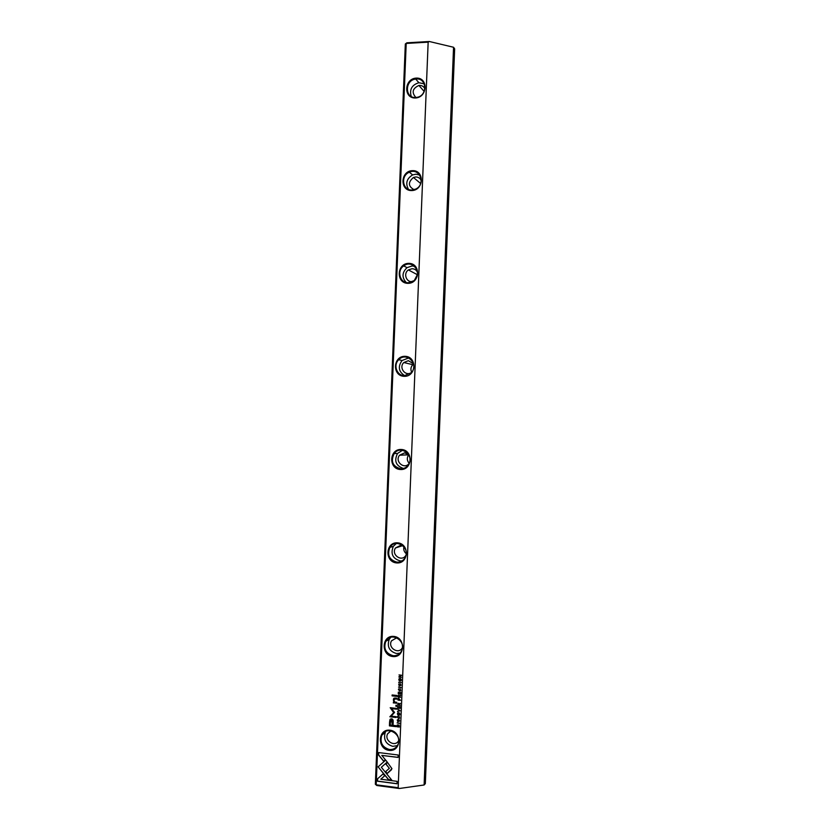<?xml version="1.0" encoding="UTF-8"?>
<svg xmlns="http://www.w3.org/2000/svg" width="830" height="830" viewBox="0 0 830 830"><rect width="100%" height="100%" fill="white"/><g stroke="black" fill="none" stroke-linecap="round" stroke-linejoin="round"><path stroke-width="1.25" d="M399.987 710.542L397.632 709.235L399.604 710.688L397.539 711.652L399.987 710.542M385.701 760.114L378.107 766.847L388.513 779.671L391.77 780.096L381.354 767.273L387.237 762.044L385.701 760.114M391.677 779.982L388.596 779.577L378.117 766.847M377.494 781.206L397.02 783.779L397.124 781.352L380.814 779.214L384.684 775.791L383.128 773.861L377.588 778.768L377.494 781.206L377.692 778.685M391.957 768.663L387.548 762.521L385.846 764.025L389.343 768.321L385.577 771.672L387.133 773.591L391.957 768.663M399.106 716.415L399.406 717.774L398.483 718.137L397.529 717.255L397.985 716.3L397.394 716.653L398.473 718.531L399.635 718.033L399.106 716.415M398.047 699.119L398.006 700.095L400.392 700.354L398.732 698.289L398.047 699.119L398.358 698.352M399.479 723.179L397.082 722.899L399.479 723.179M400.651 694.088L400.724 692.334L400.382 693.693L399.562 693.6L399.334 692.272L399.282 693.569L398.556 693.496L398.327 692.106L398.255 693.828L400.651 694.088M397.414 713.841C397.84 715.336 398.618 715.626 399.749 714.713L399.884 714.122C399.458 712.638 398.68 712.337 397.549 713.24L397.84 712.887M398.161 696.069L398.13 697.044L400.517 697.314L399.469 696.36L400.6 695.343L399.375 695.789L398.825 695.218L398.161 696.069L398.483 695.27M400.278 685.673L401.056 685.103L400.361 683.972L399.209 685.528L399.251 683.941L398.701 684.252L399.22 685.922L400.382 684.356L400.278 685.673M378.553 754.989L383.647 761.255L385.338 759.751L381.8 755.393L398.089 757.437L398.182 755.01L378.656 752.571L378.553 754.989L378.739 752.582M398.172 787.722L428.156 42.154L406.202 43.44L376.187 784.796L398.172 787.722L399.303 788.5L376.799 785.502L375.347 784.246L405.331 43.969L406.866 42.818L429.338 41.5L453.554 47.258L424.109 784.993L399.303 788.5M415.457 97.982C403.297 98.614 404.106 78.611 416.255 78.103C428.467 77.387 427.658 97.546 415.457 97.982M411.721 190.558C399.562 190.9 400.371 170.856 412.531 170.638C424.742 170.202 423.923 190.412 411.721 190.558M407.976 283.341C395.817 283.393 396.626 263.297 408.785 263.369C420.997 263.235 420.188 283.487 407.976 283.341M404.231 376.322C392.061 376.094 392.881 355.956 405.03 356.319C417.251 356.464 416.432 376.768 404.231 376.322M400.465 469.521C388.295 469.002 389.114 448.812 401.274 449.466C413.496 449.912 412.676 470.257 400.465 469.521M396.699 562.937C384.529 562.117 385.348 541.886 397.508 542.83C409.73 543.577 408.91 563.964 396.699 562.937M392.922 656.551C380.752 655.441 381.572 635.168 393.731 636.403C405.953 637.44 405.133 657.879 392.922 656.551M389.135 750.382C376.965 748.971 377.785 728.657 389.944 730.192C402.177 731.521 401.346 752.001 389.135 750.382M389.581 721.996L389.426 725.887L395.817 726.634L395.858 725.679L393.036 725.347L393.161 722.38C393.358 720.087 392.787 718.884 391.449 718.77L389.965 719.589L389.581 721.996L390.422 719.029M400.921 687.406L398.525 687.147L400.921 687.406M396.958 725.98L396.927 726.758L399.323 727.038L399.116 725.098L397.207 725.015L396.958 725.98L397.383 724.849M394.572 712.399L391.49 708.623L396.47 709.183L396.501 708.415L390.204 707.71L393.679 712.648L389.841 716.778L396.128 717.494L396.159 716.726L391.179 716.155L394.572 712.399M400.205 688.91L400.506 690.27L399.593 690.622L398.639 689.751L399.085 688.796L398.504 689.139L399.583 691.017L400.734 690.529L400.205 688.91M397.84 704.11L397.798 705.095L400.195 705.365L399.126 704.867L400.278 703.394L399.043 703.83L398.504 703.259L397.84 704.11L398.151 703.321M398.794 679.635C399.209 681.119 399.987 681.399 401.118 680.507L401.264 679.895C400.849 678.421 400.081 678.131 398.929 679.013L399.261 678.65M401.118 682.416L398.711 682.54L401.118 682.416M400.07 708.415L400.143 706.652L399.801 708.011L398.991 707.917L399.043 706.621L398.701 707.886L397.975 707.803L397.746 706.413L397.684 708.146L400.07 708.415M401.326 677.363L399.303 676.813L401.409 675.184L399.012 674.935L400.952 675.475L398.929 677.114L401.326 677.363M397.031 696.401L397.072 695.509L392.123 694.969L392.092 695.862L397.031 696.401M398.846 721.436L399.614 720.876L398.929 719.735L397.767 721.291L397.809 719.703L397.259 720.015L397.778 721.685L398.94 720.129L398.846 721.436M396.636 706.372L396.678 705.324L395.931 705.241L395.889 706.288L396.636 706.372M394.426 702.979L396.761 703.238L396.792 702.325L394.893 702.118L393.804 700.198L394.987 698.912L396.927 699.119L396.958 698.227L394.924 697.999L393.617 698.663L393.358 699.929L393.949 702.045L393.306 702.937L394.509 702.917L393.306 702.937M424.109 784.993L425.334 783.613L454.653 48.835L453.554 47.258M429.338 41.5L428.156 42.154M406.866 42.818L405.331 43.969M375.347 784.246L376.799 785.502M424.908 88.8C423.808 86.528 421.993 85.397 419.451 85.407L418.922 85.449C412.469 88.457 411.462 92.462 415.882 97.484M424.265 83.861L418.891 82.72C411.867 84.899 409.304 89.474 411.224 96.436M415.674 97.494L416.919 97.349C428.062 95.72 426.848 77.18 415.737 79.078C404.708 80.033 404.646 98.448 415.674 97.494M421.256 180.598C420.177 178.222 418.351 177.008 415.768 176.956L413.433 177.475C407.893 182.258 408.111 186.335 414.087 189.697M419.7 175.026L415.872 174.207L412.614 174.923C406.669 178.595 405.279 183.399 408.453 189.333M411.939 190.018L415.726 189.074C426.236 184.405 419.773 167.276 409.398 172.215C400.309 175.607 402.446 190.672 411.939 190.018M414.502 280.156L417.428 274.471M417.5 272.354C416.401 270.03 414.585 268.816 412.064 268.713L408.401 269.926C402.861 273.558 406.524 283.113 412.832 281.443M414.564 266.295L412.178 265.953L407.011 267.654C401.979 272.541 401.72 277.49 406.244 282.501M408.204 282.74L413.817 280.758C423.186 273.921 412.863 258.773 403.733 265.89C396.512 270.57 399.832 283.123 408.204 282.74M411.649 372.265C410.394 369.506 410.767 366.985 412.78 364.692L413.537 364.038M413.485 363.799L408.36 360.677L403.837 362.534C398.358 367.597 405.58 376.976 411.504 372.452M408.754 357.917L402.052 360.531C397.736 366.642 398.608 371.695 404.677 375.668M404.449 375.668L411.234 372.753C419.43 364.526 406.576 351.204 398.722 359.712C392.974 364.972 396.844 375.814 404.449 375.668M409.221 463.379C406.897 460.671 406.7 457.818 408.64 454.819L408.733 454.705M408.765 454.726L404.646 452.838L399.572 455.214C394.323 461.47 404.48 470.05 409.242 463.348M402.477 450.275L397.549 453.429C393.897 460.837 395.879 465.858 403.494 468.483M400.693 468.805C403.774 468.877 406.275 467.664 408.204 465.163C415.394 456.064 400.921 444.175 394.167 453.554C390.463 461.356 392.632 466.439 400.693 468.805M406.244 553.683C404.065 551.826 403.297 549.502 403.93 546.69M402.986 545.735L400.921 545.206L395.495 547.966C390.816 554.679 401.855 562.47 405.912 555.291L406.067 555.031M396.346 543.484L393.316 546.337C390.37 553.838 392.704 558.704 400.288 560.935L402.083 560.873M396.927 562.159C400.34 562.284 402.996 560.893 404.916 557.988C411.275 548.319 395.754 537.477 389.893 547.416C386.925 554.99 389.27 559.908 396.927 562.159M401.554 642.586L400.568 640.895M396.771 637.762L391.532 640.812C387.34 647.794 398.846 655.036 402.405 647.628L402.467 647.504M390.785 637.274L389.239 639.308C386.832 646.612 389.27 651.353 396.553 653.542L400.05 653.148M393.15 655.721C396.823 655.918 399.593 654.403 401.45 651.166C407.146 641.134 390.93 631.018 385.774 641.331C383.336 648.707 385.805 653.501 393.15 655.721M390.878 730.836L387.62 733.793C383.896 740.796 395.339 747.747 398.711 740.485M385.836 731.344L385.265 732.351C383.252 739.499 385.763 744.168 392.818 746.357L397.394 745.61M389.374 749.49C393.244 749.77 396.086 748.172 397.881 744.686C403.048 734.384 386.334 724.766 381.748 735.328C379.715 742.549 382.257 747.27 389.374 749.49M385.338 759.74L383.73 761.162L378.646 754.906M398.089 757.334L381.8 755.393M400.62 685.57L400.226 684.377M399.417 685.456L400.05 684.024M399.614 685.798L398.929 683.993M395.817 726.551L389.509 725.804L389.664 721.924M390.816 720.129L391.553 719.942L392.507 722.339L392.393 725.181L391.459 720.015L390.567 720.43L390.204 725.015L392.3 725.264M400.911 687.697L398.608 687.157M400.527 697.231L398.213 696.982L398.255 695.997M400.589 695.685L399.666 695.841M398.659 695.633L399.251 696.723L398.846 695.613L398.442 696.712L399.157 696.785M399.323 726.956L397.02 726.686L397.051 725.897M397.549 725.181L398.327 724.964L399.137 726.561L398.234 725.047L397.207 726.416L399.054 726.634M396.47 709.1L391.49 708.623M396.138 717.411L389.934 716.695L393.762 712.576L390.297 707.72M400.382 690.446L400.299 688.921M400.527 690.799L399.676 690.954L398.473 689.626L398.742 688.869M399.541 715.004L397.497 713.769M397.975 713.24L399.697 714.018L399.396 714.651M399.604 714.091L397.757 713.499L399.697 714.018M400.651 694.015L398.255 693.828M400.382 693.693L400.517 692.313M399.282 693.569L399.417 692.282M398.348 693.766L398.41 692.116M399.469 723.459L397.176 722.909M400.195 705.282L397.892 705.023L397.933 704.048M400.257 703.736L399.344 703.892M398.327 703.684L398.929 704.763L398.525 703.664L398.12 704.753L398.836 704.836M400.402 700.281L398.089 700.022L398.13 699.057M398.514 698.704L399.157 699.763L398.732 698.684L398.296 699.752L399.064 699.835M399.292 717.929L399.189 716.435M399.458 718.282L398.566 718.458L397.363 717.12L397.622 716.383M391.48 769.732L387.226 773.508L385.67 771.589M389.343 768.321L385.95 763.942M397.031 783.676L377.588 781.113M384.684 775.78L380.814 779.214M387.237 762.044L381.354 767.273M399.604 710.688L397.715 709.287M399.977 710.905L397.643 711.217M400.88 680.818L398.877 679.573M399.386 679.002L401.077 679.801L400.734 680.455M400.983 679.874L399.147 679.272L401.077 679.801M401.108 682.716L398.815 682.177M400.081 708.332L397.684 708.146M399.801 708.011L399.946 706.631M398.701 707.886L398.846 706.6M397.767 708.073L397.84 706.423M401.326 677.29L398.929 677.114M401.388 675.62L399.303 676.813M400.952 675.475L399.106 674.946M399.023 677.052L399.043 676.533M397.041 696.329L392.092 695.862M392.185 695.799L392.217 694.98M399.199 721.312L398.774 720.15M397.995 721.197L398.587 719.797M398.203 721.529L397.466 719.766M396.636 706.288L395.889 706.288M395.972 706.216L396.014 705.251M396.761 703.166L394.509 702.917M396.927 699.047L394.26 699.036M393.949 702.045L393.441 699.866L394.022 698.186M393.399 702.865L393.43 702.035M418.922 85.449L424.151 91.445M415.737 79.078L418.891 82.72M413.433 177.475L420.675 183.523M409.398 172.215L412.614 174.923M408.401 269.926L417.21 274.626M403.733 265.89L407.011 267.654M403.837 362.534L412.78 364.692M398.722 359.712L402.052 360.531M399.572 455.214L408.64 454.819M394.167 453.554L397.549 453.429M395.495 547.966L402.758 545.632M389.893 547.416L393.316 546.337M391.532 640.812L396.688 637.762M385.774 641.331L389.239 639.308M387.62 733.793L391.023 730.867M381.748 735.328L385.265 732.351"/></g></svg>
